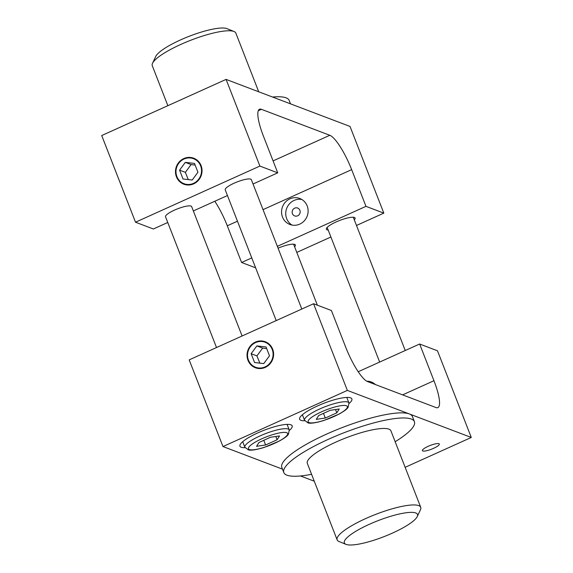 <?xml version="1.0" encoding="UTF-8"?>
<svg xmlns="http://www.w3.org/2000/svg" width="573" height="573" viewBox="0 0 573 573"><rect width="100%" height="100%" fill="white"/><g stroke="black" fill="none" stroke-linecap="round" stroke-linejoin="round"><path stroke-width="0.86" d="M265.063 366.913A13.38 12.699 110.8 0 1 248.446 360.109A13.38 12.699 110.8 0 1 255.572 342.582A13.38 12.699 110.8 0 1 272.189 349.387A13.38 12.699 110.8 0 1 265.063 366.913M255.458 367.773A13.902 13.193 110.8 0 1 248.138 360.374A13.902 13.193 110.8 0 1 251.053 345.412A13.902 13.193 110.8 0 1 265.328 341.78M266.058 346.966L269.503 355.797L263.759 363.576L254.577 362.53L251.132 353.699L256.876 345.913L266.058 346.966M266.71 348.635L262.656 348.112L256.919 355.897L251.132 353.699M262.656 348.112L256.876 345.913M256.919 355.897L259.848 363.132M297.652 215.806A4.204 3.99 110.8 0 1 292.431 213.665A4.204 3.99 110.8 0 1 294.665 208.157A4.204 3.99 110.8 0 1 299.887 210.291A4.204 3.99 110.8 0 1 297.652 215.806M292.065 225.082A13.902 13.193 110.8 0 1 286.679 218.635A13.902 13.193 110.8 0 1 288.864 204.532A13.902 13.193 110.8 0 1 301.792 199.461M282.503 217.045A13.902 13.193 110.8 0 1 285.447 202.054A13.902 13.193 110.8 0 1 299.772 198.48A13.902 13.193 110.8 0 1 307.171 216.157A13.902 13.193 110.8 0 1 289.902 224.473A13.902 13.193 110.8 0 1 282.503 217.045M370.788 382.8A13.902 13.193 110.8 0 1 373.352 383.015M366.792 381.21A13.902 13.193 110.8 0 1 371.333 382.026A13.902 13.193 110.8 0 1 375.408 384.555M193.502 183.367A13.38 12.699 110.8 0 1 176.885 176.556A13.38 12.699 110.8 0 1 184.012 159.029A13.38 12.699 110.8 0 1 200.629 165.841A13.38 12.699 110.8 0 1 193.502 183.367M183.897 184.227A13.902 13.193 110.8 0 1 176.57 176.828A13.902 13.193 110.8 0 1 179.492 161.865A13.902 13.193 110.8 0 1 193.767 158.234M194.498 163.412L197.936 172.244L192.199 180.029L183.016 178.984L179.571 170.152L185.315 162.367L194.498 163.412M195.149 165.081L191.096 164.566L185.351 172.344L179.571 170.152M191.096 164.566L185.315 162.367M185.351 172.344L188.288 179.585M276.207 320.594L225.232 189.835A14.017 3.044 -21.3 0 1 234.156 183.181A14.017 3.044 -21.3 0 1 251.346 179.657L301.799 309.04M318.695 415.518L330.184 410.332L339.23 408.993L336.795 412.846L325.306 418.032L316.253 419.372L318.695 415.518M323.48 413.362L325.306 418.032M335.506 409.545L336.795 412.846M216.508 347.539L165.533 216.787A14.017 3.044 -21.3 0 1 174.457 210.126A14.017 3.044 -21.3 0 1 191.647 206.602L242.1 335.993M258.996 442.471L270.485 437.285L279.531 435.946L277.096 439.792L265.607 444.977L256.554 446.317L258.996 442.471M263.781 440.308L265.607 444.977M275.806 436.497L277.096 439.792M176.42 176.763A13.902 13.193 110.8 0 1 179.363 161.772A13.902 13.193 110.8 0 1 193.688 158.205A13.902 13.193 110.8 0 1 201.087 175.882A13.902 13.193 110.8 0 1 183.818 184.198A13.902 13.193 110.8 0 1 176.42 176.763M278.07 248.181A15.421 3.352 -21.3 0 1 295.403 244.993A15.421 3.352 -21.3 0 1 294.601 246.798M328.186 230.038A15.421 3.352 -21.3 0 1 326.374 229.243A15.421 3.352 -21.3 0 1 339.517 220.519A15.421 3.352 -21.3 0 1 355.102 218.041A15.421 3.352 -21.3 0 1 354.3 219.853M234.013 31.508L227.03 28.65A39.243 8.531 158.7 0 0 180.509 39.924A39.243 8.531 158.7 0 0 155.741 56.448L152.54 63.274A44.852 9.748 -21.3 0 1 180.846 44.4A44.852 9.748 -21.3 0 1 234.013 31.508A44.852 9.748 -21.3 0 1 235.854 33.127L258.724 91.787M167.86 105.683L152.275 65.709A44.852 9.748 -21.3 0 1 152.54 63.274M351.657 169.644A33.635 7.678 65.7 0 0 329.812 135.285L261.41 109.314A33.635 7.678 65.7 0 0 259.497 109.242A33.635 7.678 65.7 0 0 263.422 136.138L277.733 172.845L259.884 166.07L226.091 79.396L350.024 126.447L383.817 213.127L365.968 206.352L351.657 169.644L263.043 209.639M214.782 201.266A33.635 7.678 -114.3 0 1 227.28 225.783L237.458 221.192M255.637 267.82L241.598 262.491L227.28 225.783M241.598 262.491L251.769 257.9M277.353 246.347L365.968 206.352M290.504 103.856L289.179 100.44A70.078 15.235 158.7 0 0 286.07 97.825A70.078 15.235 158.7 0 0 272.555 97.038M167.76 222.489L153.356 228.985L135.514 222.209L101.722 135.536L226.091 79.396M296.793 252.406L330.9 237.007M356.492 225.461L383.817 213.127M193.345 210.943L227.46 195.543M253.044 183.99L277.733 172.845M135.514 222.209L259.884 166.07M272.655 349.179A13.902 13.193 110.8 0 1 269.711 364.17A13.902 13.193 110.8 0 1 255.386 367.744A13.902 13.193 110.8 0 1 247.987 350.067A13.902 13.193 110.8 0 1 265.249 341.752A13.902 13.193 110.8 0 1 272.655 349.179M245.058 447.678A28.034 6.095 -21.3 0 1 239.937 446.217A28.034 6.095 -21.3 0 1 263.845 430.352A28.034 6.095 -21.3 0 1 292.173 425.846A28.034 6.095 -21.3 0 1 289.401 430.387M304.757 420.725A28.034 6.095 -21.3 0 1 299.636 419.264A28.034 6.095 -21.3 0 1 323.544 403.406A28.034 6.095 -21.3 0 1 351.872 398.901A28.034 6.095 -21.3 0 1 349.1 403.442M433.532 448.351A9.089 1.977 -21.3 0 1 422.387 450.636A9.089 1.977 -21.3 0 1 430.137 445.493A9.089 1.977 -21.3 0 1 439.319 444.032A9.089 1.977 -21.3 0 1 433.532 448.351M392.491 533.076A39.243 8.531 -21.3 0 1 345.97 544.35A39.243 8.531 -21.3 0 1 377.822 520.735A39.243 8.531 -21.3 0 1 417.259 516.552A39.243 8.531 -21.3 0 1 392.491 533.076M417.259 516.552L420.46 509.726A44.852 9.748 158.7 0 0 420.725 507.291A44.852 9.748 158.7 0 0 375.394 514.504A44.852 9.748 158.7 0 0 337.146 539.873A44.852 9.748 158.7 0 0 338.987 541.492L345.97 544.35M337.146 539.873L307.329 463.399A44.852 9.748 -21.3 0 1 345.576 438.023A44.852 9.748 -21.3 0 1 390.908 430.81L420.725 507.291M282.496 469.144L222.976 446.553L189.183 359.873L313.56 303.733L331.402 310.509L345.72 347.217A33.635 7.678 65.7 0 0 367.558 381.575L435.967 407.546A33.635 7.678 65.7 0 0 437.879 407.618A33.635 7.678 65.7 0 0 433.954 380.723L419.644 344.015L437.486 350.791L471.278 437.464L409.315 413.935A70.078 15.235 -21.3 0 1 412.424 416.55L414.408 421.649A70.078 15.235 -21.3 0 1 395.155 441.719M311.583 474.301A70.078 15.235 -21.3 0 1 283.821 472.56A70.078 15.235 -21.3 0 1 335.928 436.01A70.078 15.235 -21.3 0 1 411.307 419.035A70.078 15.235 -21.3 0 1 414.408 421.649M283.821 472.56L281.837 467.461A70.078 15.235 -21.3 0 1 333.944 430.91A70.078 15.235 -21.3 0 1 409.315 413.935L347.353 390.406L313.56 303.733M222.976 446.553L347.353 390.406M314.276 481.213L300.445 475.962M405.14 467.317L471.278 437.464M358.218 371.734L419.644 344.015M321.546 411.829A21.022 4.57 -21.3 0 1 347.002 408.069A21.022 4.57 -21.3 0 1 314.684 422.652A21.022 4.57 -21.3 0 1 321.546 411.829M319.727 408.964A23.83 5.178 158.7 0 0 304.55 420.288L308.124 422.967C309.348 423.332 313.13 423.734 323.759 420.51L339.359 413.942C347.661 409.05 346.708 408.828 348.133 407.367L348.95 402.977A23.83 5.178 158.7 0 0 319.727 408.964M261.847 438.775A21.022 4.57 -21.3 0 1 287.302 435.014A21.022 4.57 -21.3 0 1 254.985 449.597A21.022 4.57 -21.3 0 1 261.847 438.775M260.027 435.917A23.83 5.178 158.7 0 0 244.85 447.234L248.424 449.92C249.649 450.278 253.431 450.679 264.06 447.463L279.66 440.888C287.961 435.996 287.009 435.781 288.434 434.313L289.25 429.922A23.83 5.178 158.7 0 0 260.027 435.917M329.812 135.285L273.07 160.898M258.28 110.725L261.41 109.314M433.954 380.723L402.59 394.876M293.591 244.198L317.363 305.18M348.95 402.977L346.787 397.44M304.55 420.288L302.394 414.752M327.169 227.438L379.655 362.057M353.29 217.253L405.24 350.511M289.25 429.922L287.087 424.385M244.85 447.234L242.694 441.697"/></g></svg>
